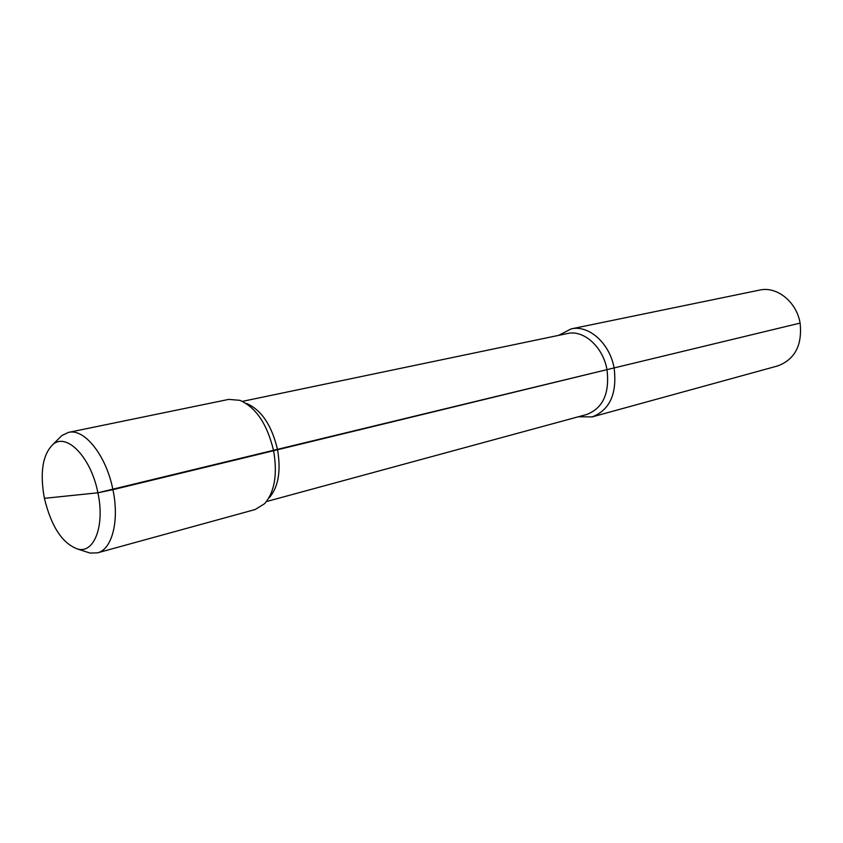 <?xml version="1.0" encoding="UTF-8"?>
<svg xmlns="http://www.w3.org/2000/svg" width="843" height="843" viewBox="0 0 843 843"><rect width="100%" height="100%" fill="white"/><g stroke="black" fill="none" stroke-linecap="round" stroke-linejoin="round"><path stroke-width="1.26" d="M571.101 328.907L759.627 290.087C776.803 285.998 796.614 301.805 800.102 323.101C802.41 345.082 794.991 359.35 777.826 365.894L592.229 416.895C609.879 409.93 617.181 393.692 614.147 368.17C609.9 343.407 588.772 324.608 571.101 328.907L558.709 335.345M578.256 416.779L592.229 416.895M242.405 401.363L567.423 333.533C583.651 329.539 603.061 346.863 606.981 369.645L273.596 450.72C277.632 474.261 274.649 491.912 264.649 503.65L255.176 509.52L97.419 552.871C112.066 549.562 119.58 520.679 112.92 489.678L97.893 492.797L44.394 498.329C39.758 472.67 42.582 454.735 52.856 444.535C66.565 432.08 91.128 457.433 97.893 492.797L70.422 495.642M266.451 501.553L586.844 414.45C603.082 408.065 609.784 393.133 606.981 369.645L97.893 492.797C105.006 525.273 94.405 553.44 77.977 549.141L90.001 553.061L97.419 552.871M269.265 497.749C278.422 486.98 281.162 470.879 277.484 449.445C271.741 425.315 261.456 409.993 246.63 403.481M228.738 399.392L239.844 400.32C256.03 407.422 267.273 424.219 273.596 450.72L112.92 489.678C106.302 455.61 84.395 428.139 68.494 432.385L228.738 399.392M85.617 551.628L90.001 553.061M58.546 438.845L61.802 435.589L68.494 432.385M44.394 498.329C51.328 526.791 62.53 543.724 77.977 549.141M800.102 323.101L606.981 369.645L800.102 323.101M52.856 444.535L61.802 435.589"/></g></svg>
